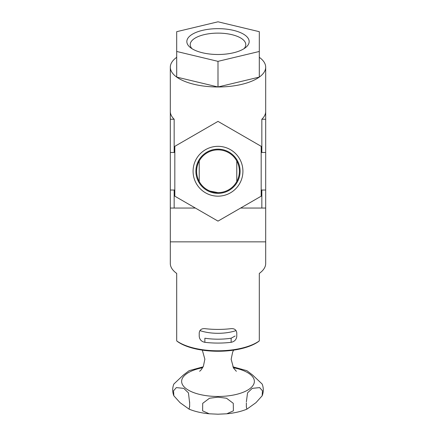 <?xml version="1.0" encoding="UTF-8"?>
<svg xmlns="http://www.w3.org/2000/svg" width="436" height="436" viewBox="0 0 436 436"><rect width="100%" height="100%" fill="white"/><g stroke="black" fill="none" stroke-linecap="round" stroke-linejoin="round"><path stroke-width="0.65" d="M189.638 405.998L189.126 409.175L180.041 402.668L173.839 395.79L173.544 390.798L176.335 387.609L183.758 388.356L188.45 392.874L189.638 403M209.242 413.797L202.609 410.854L202.713 403.338L209.471 398.242L218 397.163L226.513 398.237L233.271 403.316L233.396 410.843L226.758 413.797L218 414.2L209.242 413.797C201.721 413.099 195.017 411.557 189.126 409.17M246.356 401.883L247.55 392.863L252.242 388.356L259.671 387.609L262.456 390.798L262.167 395.784L255.959 402.668L246.874 409.175L246.356 406.832L246.362 402.897M196.609 171.25A21.391 21.391 0 0 0 228.693 189.774A21.391 21.391 0 0 0 228.693 152.725A21.391 21.391 0 0 0 196.609 171.25M218 192.641L209.967 191.077M176.705 77.096L217.989 86.982L217.989 61.351L218.011 86.982A47.688 19.778 0 0 1 176.705 77.096L176.705 51.47L217.989 61.351A47.688 19.778 180 0 1 217.989 61.351L259.295 51.47A47.688 19.778 180 0 0 259.306 51.459L259.306 77.09A47.688 19.778 0 0 0 265.688 67.204L265.688 263.529A47.688 19.778 180 0 1 260.45 272.544A47.688 19.778 180 0 1 259.3 273.421L259.3 340.903L258.488 341.562A46.75 19.386 0 0 1 177.512 341.562L176.7 340.903A47.688 19.778 0 0 0 259.3 340.903M261.84 190.025L261.84 208.048M174.16 190.025L174.16 208.048M176.7 340.903L176.7 273.421A47.688 19.778 180 0 1 175.55 272.544A47.688 19.778 180 0 1 170.312 263.529L170.312 190.025L174.82 190.025M231.14 342.315C234.508 341.611 236.388 339.628 236.775 336.358L236.775 332.94C236.388 329.883 234.514 328.45 231.14 328.646A47.688 19.778 180 0 1 204.86 328.646C201.492 328.45 199.612 329.878 199.225 332.94L199.225 336.358C199.612 339.628 201.487 341.611 204.86 342.315A47.688 19.778 0 0 0 231.14 342.315L231.14 338.222L235.135 336.003M204.86 342.315L204.86 338.222A38.303 15.881 0 0 0 231.14 338.222M259.306 51.459L259.306 31.692A47.688 19.778 180 0 0 259.295 31.686L218.011 21.8A47.688 19.778 180 0 1 218.011 21.8L176.705 31.686A47.688 19.778 180 0 0 176.694 31.692L176.694 77.09A47.688 19.778 0 0 1 170.312 67.204L170.312 190.025M265.688 67.204A47.688 19.778 0 0 0 259.306 57.318M259.295 51.47L259.295 77.096A47.688 19.778 0 0 1 218.011 86.982L259.295 77.096M176.694 57.318A47.688 19.778 0 0 0 170.312 67.204M174.16 152.475L174.16 119.241A47.688 19.778 180 0 1 170.312 111.453M265.688 111.453A47.688 19.778 180 0 1 261.84 119.241L261.84 152.475M265.688 190.025L261.18 190.025M265.688 152.475L261.18 152.475M174.82 152.475L170.312 152.475M174.82 146.322L174.82 196.184L218 221.112L261.18 196.184L261.18 146.322L218 121.388L174.82 146.322M218 28.656A31.152 12.917 180 0 1 245.73 47.464A31.152 12.917 180 0 1 218 54.495A31.152 12.917 180 0 1 190.27 47.464A31.152 12.917 180 0 1 218 28.656M193.083 171.25A24.917 24.917 0 0 0 230.459 192.826A24.917 24.917 0 0 0 230.459 149.673A24.917 24.917 0 0 0 193.083 171.25M174.16 119.241L170.312 119.241M265.688 119.241L261.84 119.241M195.9 171.25A22.1 22.1 0 0 0 229.053 190.39A22.1 22.1 0 0 0 229.053 152.11A22.1 22.1 0 0 0 195.9 171.25M191.976 48.679A27.784 11.521 180 0 1 190.221 44.804A27.784 11.521 180 0 1 218 33.12A27.784 11.521 180 0 1 245.779 44.804A27.784 11.521 180 0 1 244.024 48.679M232.873 366.834L246.874 370.671L252.678 375.085L262.167 384.056C263.671 387.969 263.671 391.877 262.167 395.79M173.833 395.79C172.329 391.877 172.329 387.969 173.833 384.056L183.316 375.091L189.12 370.671L203.127 366.834M189.644 406.832L189.644 401.883M199.939 330.581A28.16 11.679 0 0 0 218 333.3A28.16 11.679 0 0 0 236.061 330.581M202.658 367.717A36.368 15.08 0 0 0 182.493 384.65A36.368 15.08 0 0 0 218 396.471A36.368 15.08 0 0 0 253.507 384.65A36.368 15.08 0 0 0 233.342 367.717M259.3 273.476L260.45 272.544M176.7 273.476L175.55 272.544M265.688 208.048L240.628 208.048M195.372 208.048L170.312 208.048M265.688 241.844L170.312 241.844M236.775 181.496L236.775 161.004M199.225 181.496L199.225 161.004M226.758 413.797C234.279 413.099 240.983 411.557 246.874 409.17M202.32 350.135L204.86 359.204L203.383 366.278L201.279 369.723L199.644 371.298M236.356 371.298L233.527 368.033L231.145 359.269L232.693 351.961L233.68 350.135M246.362 405.943L246.362 406.832"/></g></svg>
